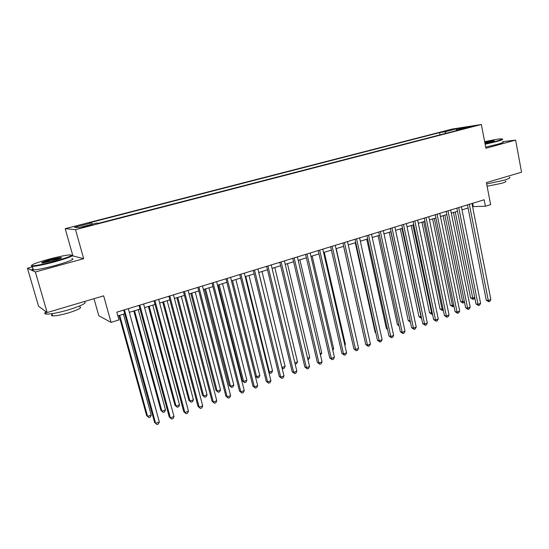 <?xml version="1.0" encoding="UTF-8"?>
<svg xmlns="http://www.w3.org/2000/svg" width="549" height="549" viewBox="0 0 549 549"><rect width="100%" height="100%" fill="white"/><g stroke="black" fill="none" stroke-linecap="round" stroke-linejoin="round"><path stroke-width="0.82" d="M87.915 226.181L91.82 224.781L85.912 226.044L81.979 227.451L87.915 226.181M94.009 298.69L98.779 315.709L111.056 322.393L118.968 319.937L116.827 312.182L484.156 199.767L485.405 206.239L490.634 204.619L486.393 182.604L521.55 172.201L515.614 140.098L502.747 141.676M32.508 266.869L27.45 268.241L38.574 306.28L47.173 312.546L35.362 271.961L83.668 258.696L75.536 229.654L65.214 228.665L72.9 255.889L71.205 256.356M75.536 229.654L481.349 124.486L452.239 129.063L65.214 228.665M27.45 268.241L35.362 271.961M466.849 127.505L463.006 128.665L473.355 126.174L466.849 127.505L466.938 127.944M446.097 133.283L444.82 131.808L439.591 132.618L89.528 222.764L91.662 222.873L74.451 227.307L78.843 227.67L96.48 223.107L98.786 223.223L462.121 129.139L456.548 129.996L456.308 130.641L456.349 128.837L468.242 126.977L456.548 129.996M444.82 131.808L456.349 128.837M111.056 322.393L103.665 295.836L47.173 312.546M481.349 124.486L485.899 148.257L515.614 140.098M472.593 206.609L485.405 206.239M117.85 315.895L124.733 313.774M129.331 312.354L140.002 309.073M144.6 307.653L155.031 304.441M159.635 303.021L169.833 299.878M174.438 298.464L184.416 295.389M189.021 293.969L198.779 290.963M203.384 289.543L212.93 286.605M217.534 285.185L226.867 282.31M231.472 280.889L240.606 278.075M245.211 276.662L254.139 273.91M258.744 272.489L267.487 269.799M272.084 268.379L280.635 265.743M285.233 264.33L293.598 261.749M298.196 260.336L306.376 257.817M310.974 256.404L318.983 253.933M323.574 252.519L331.411 250.104M335.995 248.69L343.66 246.329M348.244 244.916L355.752 242.603M360.329 241.196L367.672 238.932M372.243 237.525L379.434 235.308M383.998 233.901L391.032 231.733M395.596 230.333L402.479 228.212M407.035 226.806L413.774 224.726M418.324 223.326L424.926 221.295M429.469 219.895L435.927 217.905M440.463 216.512L446.783 214.563M451.312 213.163L457.502 211.262M462.025 209.869L468.077 208.002M472.648 203.288L473.259 206.403M440.037 134.855L439.591 132.618M91.662 222.873L92.287 224.191M83.668 258.696L72.9 255.889M467.46 204.873L486.277 300.193L488.301 300.495L469.347 204.297M490.854 299.555L489.79 301.353L488.775 301.73L488.301 300.495L490.854 299.555L471.982 203.494M488.775 301.73L486.277 300.193M453.474 212.497L470.596 297.839L472.511 298.128L474.693 297.332M455.251 211.955L472.998 299.329L470.596 297.839M474.755 297.661L474 298.965L472.998 299.329M485.055 143.838L496.413 141.155C501.834 139.638 503.488 138.87 501.374 138.828C498.115 139.007 492.542 139.961 484.643 141.69M502.273 139.13C503.687 139.302 501.841 140.091 496.735 141.512L485.131 144.25M484.74 142.218L494.265 140.633L484.945 143.275M509.417 177.21C510.872 177.677 509.088 178.686 504.051 180.237L486.661 183.977M505.56 181.095C506.617 181.451 505.327 182.186 501.69 183.311L487.093 186.248M502.795 141.923C504.215 142.116 502.369 142.925 497.277 144.353L485.673 147.098M493.675 141.079L484.822 142.623M54.68 261.276C69.4 257.042 74.328 254.914 69.449 254.88C64.789 255.367 57.851 256.829 48.635 259.279C35.61 262.93 30.078 265.112 32.041 265.819C35.918 265.757 43.467 264.241 54.68 261.276M71.631 255.189C73.532 255.882 67.952 258.078 54.893 261.784C44.4 264.577 36.893 266.128 32.384 266.437L31.691 266.437L31.348 265.647M53.116 260.761L42.609 262.992C40.18 262.95 42.678 261.873 50.096 259.759C55.634 258.305 59.361 257.556 61.282 257.529C62.312 257.852 59.594 258.929 53.116 260.761M61.035 258.14L50.302 260.253L42.266 263.019M84.189 301.593C87.469 302.725 82.288 305.47 68.652 309.828C58.318 312.793 50.858 314.213 46.267 314.097C44.4 313.911 44.215 313.266 45.704 312.161M79.735 306.781C82.384 307.591 78.706 309.602 68.7 312.827C61.289 314.968 55.929 315.977 52.629 315.867C51.29 315.716 51.153 315.243 52.217 314.44M71.83 258.579C75.357 258.991 70.052 261.235 55.902 265.318C45.423 268.125 37.922 269.662 33.407 269.943C31.588 269.964 31.465 269.552 33.043 268.694M456.871 208.119L476.017 303.974L478.014 304.297L458.731 207.543M480.601 303.343L479.545 305.148L478.515 305.525L478.014 304.297L480.601 303.343L461.4 206.733M478.515 305.525L476.017 303.974M446.145 211.399L465.627 307.804L467.604 308.14L447.977 210.837M470.219 307.172L469.169 308.984L468.119 309.375L467.604 308.14L470.219 307.172L450.681 210.013M468.119 309.375L465.627 307.804M435.275 214.728L455.1 311.681L457.049 312.031L437.079 214.172M459.705 311.057L458.655 312.875L457.591 313.266L457.049 312.031L459.705 311.057L439.818 213.335M457.591 313.266L455.1 311.681M424.26 218.097L444.443 315.613L446.364 315.977L426.038 217.555M449.048 314.989L448.005 316.814L446.934 317.212L446.364 315.977L449.048 314.989L428.81 216.704M446.934 317.212L444.443 315.613M443.105 215.695L460.522 301.504L462.409 301.806L464.276 301.127M444.862 215.153L462.924 303.007L460.522 301.504M464.413 301.806L463.932 302.636L462.924 303.007M432.612 218.927L450.317 305.21L452.184 305.525L453.728 304.963M434.334 218.399L452.719 306.733L450.317 305.21M453.941 306.013L452.719 306.733M421.982 222.201L439.989 308.963L441.835 309.3L443.043 308.854M423.677 221.679L442.391 310.501L439.989 308.963M443.311 310.164L442.391 310.501M411.215 225.515L429.531 312.765L432.221 312.8M412.882 225.008L431.933 314.316L429.531 312.765M432.495 314.11L431.933 314.316M413.102 221.508L433.641 319.587L435.535 319.971L414.845 220.979M438.26 318.969L437.217 320.808L436.132 321.206L435.535 319.971L438.26 318.969L417.659 220.115M436.132 321.206L433.641 319.587M400.31 228.878L418.942 316.615L421.255 316.787M401.95 228.37L421.337 318.187L418.942 316.615M401.793 224.973L422.703 323.622L424.569 324.02L403.508 224.445M427.328 323.004L426.285 324.85L425.187 325.255L424.569 324.02L427.328 323.004L406.356 223.573M425.187 325.255L422.703 323.622M389.262 232.282L408.223 320.513L410.144 320.836M390.874 231.788L410.275 321.446M410.405 322.057L408.223 320.513M390.339 228.48L411.613 327.705L413.459 328.124L392.013 227.965M416.252 327.094L415.216 328.947L414.097 329.359L413.459 328.124L416.252 327.094L394.903 227.08M414.097 329.359L411.613 327.705M378.076 235.727L397.359 324.459L398.855 324.802M399.096 325.914L397.359 324.459M378.721 232.035L400.386 331.843L402.197 332.282L380.368 231.527M405.025 331.239L403.995 333.099L402.863 333.518L402.197 332.282L405.025 331.239L383.291 230.635M402.863 333.518L400.386 331.843M366.739 239.22L386.359 328.46L387.388 328.714M387.56 329.489L386.359 328.46M366.945 235.638L389.001 336.036L390.785 336.496L368.557 235.144M393.647 335.439L392.624 337.306L391.478 337.731L390.785 336.496L393.647 335.439L371.522 234.238M391.478 337.731L389.001 336.036M355.251 242.761L375.214 332.516L375.77 332.653M375.859 333.065L375.214 332.516M355.011 239.289L377.465 340.291L379.215 340.764L356.582 238.808M382.125 339.694L381.102 341.567L379.935 342L379.215 340.764L382.125 339.694L359.595 237.889M379.935 342L377.465 340.291M343.612 246.343L363.98 336.633M342.912 242.994L365.771 344.6L367.494 345.095L344.449 242.521M370.438 344.003L369.422 345.891L368.242 346.33L367.494 345.095L370.438 344.003L347.496 241.587M368.242 346.33L365.771 344.6M356.754 340.277L336.228 248.622M330.642 246.748L353.927 348.965L355.608 349.48L332.138 246.288M358.593 348.375L357.584 350.269L356.39 350.715L355.608 349.48L358.593 348.375L335.233 245.341M356.39 350.715L353.927 348.965M344.717 344.655L345.403 344.408L324.281 252.3M345.403 344.408L344.889 345.39M318.2 250.557L341.91 353.391L343.557 353.927L319.662 250.111M346.591 352.808L345.582 354.716L344.374 355.162L343.557 353.927L346.591 352.808L322.798 249.15M344.374 355.162L341.91 353.391M332.509 349.102L333.668 348.684L312.161 256.033M333.668 348.684L332.797 350.344M305.587 254.413L329.729 357.879L331.342 358.435L307.001 253.981M334.416 357.303L333.415 359.218L332.186 359.67L331.342 358.435L334.416 357.303L310.185 253.007M332.186 359.67L329.729 357.879M320.136 353.611L321.769 353.014L299.884 259.814M321.769 353.014L320.458 354.997M292.789 258.332L317.384 362.429L318.962 363.006L294.161 257.913M322.071 361.86L321.076 363.781L319.834 364.241L318.962 363.006L322.071 361.86L297.393 256.925M319.834 364.241L317.384 362.429M307.577 358.181L309.711 357.399L287.436 263.65M309.711 357.399L308.758 359.272L307.914 359.581M279.812 262.305L304.86 367.041L306.397 367.645L281.143 261.894M309.554 366.478L308.565 368.406L307.303 368.873L306.397 367.645L309.554 366.478L284.416 260.892M307.303 368.873L304.86 367.041M294.854 362.814L297.496 361.853L274.816 267.541M297.496 361.853L296.542 363.726L295.163 364.117M266.642 266.334L292.164 371.721L293.66 372.346L267.933 265.942M296.865 371.165L295.877 373.1L294.6 373.574L293.66 372.346L296.865 371.165L271.247 264.92M294.6 373.574L292.164 371.721M258.785 272.476L281.98 367.501L285.109 366.361L262.017 271.481M281.932 367.48L282.913 368.702L282.124 368.269M285.109 366.361L284.162 368.249L282.913 368.702M253.288 270.424L279.283 376.47L280.745 377.115L254.523 270.039M283.991 375.914L283.01 377.863L281.712 378.343L280.745 377.115L283.991 375.914L257.893 269.01M281.712 378.343L279.283 376.47M245.767 276.49L269.381 372.085L272.551 370.932L249.04 275.481M268.722 371.797L270.348 373.293L268.818 372.188M272.551 370.932L271.611 372.826L270.348 373.293M239.735 274.569L266.224 381.281L267.637 381.953L240.922 274.205M270.932 380.738L269.957 382.694L268.646 383.181L267.637 381.953L270.932 380.738L244.339 273.155M268.646 383.181L266.224 381.281M232.556 280.56L256.603 376.738L259.814 375.571L235.878 279.537M255.306 376.127L257.605 377.938L255.312 376.147M259.814 375.571L258.881 377.472L257.605 377.938M225.982 278.775L252.972 386.167L254.345 386.86L227.121 278.425M257.687 385.624L256.719 387.594L255.388 388.081L254.345 386.86L257.687 385.624L230.587 277.369M255.388 388.081L252.972 386.167M218.09 285.013L242.356 380.807L243.646 381.459L246.906 380.272L222.523 283.648M219.154 284.684L243.646 381.459L244.682 382.66L242.356 380.807M246.906 380.272L245.979 382.179L244.682 382.66M212.024 283.051L239.529 391.121L240.853 391.835L213.108 282.714M244.243 390.586L243.289 392.562L241.937 393.063L240.853 391.835L244.243 390.586L216.635 281.637M241.937 393.063L239.529 391.121M204.551 289.186L229.262 385.57L230.511 386.242L233.812 385.041L208.984 287.82M205.566 288.87L230.511 386.242L231.575 387.436L229.262 385.57M233.812 385.041L232.893 386.956L231.575 387.436M197.853 287.388L225.886 396.145L227.169 396.893L198.889 287.065M230.607 395.623L229.66 397.606L228.288 398.114L227.169 396.893L230.607 395.623L202.464 285.974M228.288 398.114L225.886 396.145M190.812 293.42L215.977 390.394L217.184 391.094L220.533 389.872L195.245 292.054M191.779 293.118L217.184 391.094L218.282 392.288L215.977 390.394M220.533 389.872L219.621 391.801L218.282 392.288M183.476 291.787L212.044 401.244L213.28 402.019L184.457 291.485M216.773 400.729L215.832 402.719L214.433 403.234L213.28 402.019L216.773 400.729L188.087 290.373M214.433 403.234L212.044 401.244M176.867 297.709L202.506 395.294L203.665 396.014L207.062 394.779L181.3 296.35M177.787 297.428L203.665 396.014L204.804 397.208L202.506 395.294M207.062 394.779L206.163 396.714L204.804 397.208M168.879 296.254L197.997 406.418L199.184 407.221L169.799 295.973M202.725 405.91L201.792 407.914L200.378 408.435L199.184 407.221L202.725 405.91L173.484 294.84M200.378 408.435L197.997 406.418M162.724 302.067L188.842 400.262L189.954 401.01L193.399 399.754L167.157 300.701M163.588 301.806L189.954 401.01L191.127 402.197L188.842 400.262M193.399 399.754L192.507 401.696L191.127 402.197M154.056 300.79L183.743 411.675L184.876 412.498L154.921 300.523M188.472 411.174L187.545 413.184L186.111 413.72L184.876 412.498L188.472 411.174L158.661 299.377M186.111 413.72L183.743 411.675M148.374 306.493L174.98 405.299L176.044 406.075L179.537 404.798L152.8 305.127M149.184 306.239L176.044 406.075L177.258 407.262L174.98 405.299M179.537 404.798L178.651 406.754L177.258 407.262M139.007 305.395L169.27 417.007L170.355 417.864L139.81 305.148M174.006 416.513L173.086 418.537L171.631 419.072L170.355 417.864L174.006 416.513L143.612 303.988M171.631 419.072L169.27 417.007M133.805 310.981L160.912 410.412L161.928 411.215L165.475 409.925L138.238 309.615M134.56 310.748L161.928 411.215L163.183 412.402L160.912 410.412M165.475 409.925L164.597 411.88L163.183 412.402M123.717 310.075L154.578 422.421L155.607 423.306L124.465 309.849M159.313 421.934L158.407 423.965L156.925 424.514L155.607 423.306L159.313 421.934L128.322 308.662M156.925 424.514L154.578 422.421M119.023 315.531L146.638 415.6L147.606 416.43L151.201 415.119L123.45 314.172M119.716 315.318L147.606 416.43L148.896 417.611L146.638 415.6M151.201 415.119L150.337 417.089L148.896 417.611M33.407 269.943L32.384 266.437M51.997 313.692L52.629 315.867M46.267 314.097L45.45 311.29M60.939 258.133L61.282 257.529M32.041 265.819L31.691 266.437"/></g></svg>
